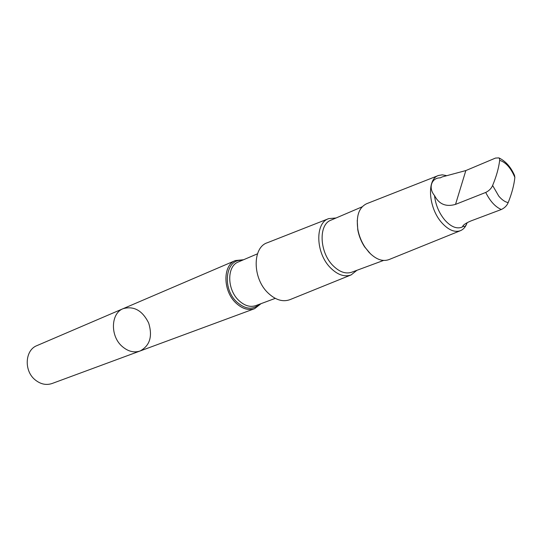 <?xml version="1.0" encoding="UTF-8"?>
<svg xmlns="http://www.w3.org/2000/svg" width="542" height="542" viewBox="0 0 542 542"><rect width="100%" height="100%" fill="white"/><g stroke="black" fill="none" stroke-linecap="round" stroke-linejoin="round"><path stroke-width="0.81" d="M122.235 346.494C109.992 336.148 110.744 313.168 123.197 308.642C133.962 305.756 142.451 310.546 148.664 323.025C152.742 336.358 149.883 345.674 140.08 350.992C134.016 352.991 128.068 351.487 122.235 346.494C109.992 336.148 110.744 313.168 123.197 308.642L36.944 345.613C24.966 350.037 23.719 370.789 35.135 379.854C40.582 384.231 46.219 385.45 52.059 383.512L140.08 350.992C134.016 352.991 128.068 351.487 122.235 346.494M434.508 195.526C438.939 204.198 445.944 207.152 455.531 204.381L485.727 192.444C489.074 190.784 491.37 188.46 492.617 185.466C496.397 176.38 498.748 168.006 499.67 160.337L499.582 158.772L498.897 157.891L495.503 158.068L465.842 170.561L442.191 176.916L440.206 177.878C431.534 177.668 428.024 187.999 434.508 195.526C435.585 204.903 439.061 213.135 444.948 220.221C450.788 226.617 456.303 228.995 461.486 227.342L463.559 226.224C464.704 227.139 465.903 225.96 467.157 222.674C465.802 226.671 463.573 229.334 460.504 230.655L388.946 259.604C382.598 261.874 375.945 259.442 368.98 252.308L364.935 247.111C361.378 241.644 359.014 235.709 357.835 229.293C356.019 215.973 358.96 207.444 366.656 203.711L438.498 175.479C426.439 179.002 428.363 208.23 441.994 222.965C448.573 230.126 454.745 232.687 460.504 230.655M498.911 157.898C505.584 161.116 510.781 166.943 514.514 175.378L514.859 177.397C514.073 185.073 511.844 193.48 508.172 202.613C506.98 205.594 504.697 207.891 501.33 209.503L471.039 220.899C466.533 222.803 463.789 224.517 462.814 226.048L462.766 226.847M243.561 259.747L235.411 260.539C222.647 265.072 222.742 290.864 235.892 302.964C242.166 308.791 248.399 310.702 254.605 308.676L261.068 303.649M336.067 217.986L328.75 218.609L267.294 242.755C252.301 247.396 252.423 278.283 267.965 292.897C275.458 299.997 282.795 302.246 289.977 299.645L351.189 274.882L356.927 270.295M328.75 218.609C314.821 222.837 315.607 253.128 330.451 267.789C337.612 274.909 344.522 277.274 351.189 274.882M362.151 206.82L330.918 220.188C318.391 224.517 319.373 252.105 332.89 265.505C339.333 271.955 345.593 274.198 351.677 272.24L383.533 260.451M357.239 220.452L357.761 229.713C358.899 235.885 361.175 241.597 364.597 246.861L370.592 253.941M446.276 175.561L442.218 174.829L438.498 175.479M442.191 176.909L440.206 177.878M485.727 192.444C490.131 201.245 495.334 206.936 501.33 209.503M492.617 185.466L498.782 196.143C501.906 199.822 505.036 201.983 508.172 202.613M242.017 260.404C225.702 258.48 221.597 288.127 236.766 301.962C245.255 309.401 252.829 310.153 259.496 304.231M257.497 253.812L238.338 261.969C226.759 266.054 226.854 289.442 238.765 300.431C244.456 305.742 250.119 307.47 255.749 305.627L275.268 298.364M514.859 177.397C510.889 167.952 505.822 162.261 499.67 160.337M465.842 170.561L455.531 204.381M235.411 260.539L123.197 308.642M254.605 308.676L140.08 350.992M364.597 246.861L364.935 247.111M357.761 229.713L357.835 229.293"/></g></svg>
